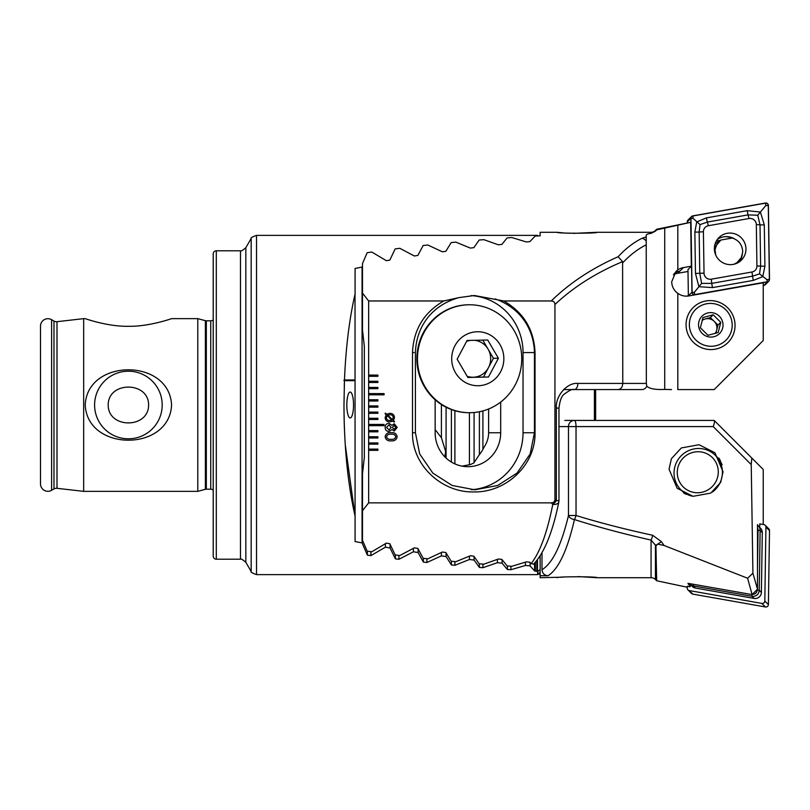 <?xml version="1.0" encoding="UTF-8"?>
<svg xmlns="http://www.w3.org/2000/svg" width="810" height="810" viewBox="0 0 810 810"><rect width="100%" height="100%" fill="white"/><g stroke="black" fill="none" stroke-linecap="round" stroke-linejoin="round"><path stroke-width="1.21" d="M57.004 488.308A4.931 4.931 0 0 0 53.976 488.936L53.976 321.064A4.931 4.931 0 0 0 57.004 321.692L83.673 318.644L83.673 491.356L57.004 488.308L57.004 321.692M444.913 456.911L445.601 451.261L441.409 437.734L435.152 429.624M353.535 405A12.95 3.351 90 0 0 350.173 392.05A12.95 3.351 90 0 0 346.822 405A12.95 3.351 90 0 0 350.173 417.95A12.95 3.351 90 0 0 353.535 405M171.578 318.644C171.153 318.806 148.645 326.734 128.294 326.288C107.983 326.693 85.607 318.786 85.222 318.644C85.647 318.806 108.125 326.734 128.466 326.288C148.746 326.703 171.173 318.796 171.578 318.644L197.792 318.644L205.375 320.679A3.706 3.706 0 0 0 206.337 320.8L210.742 320.8A3.706 3.706 0 0 0 213.212 319.859M162.192 405A33.797 33.797 0 0 0 128.395 371.203A33.797 33.797 0 0 0 94.598 405A33.797 33.797 0 0 0 128.395 438.797A33.797 33.797 0 0 0 162.192 405M108.206 405C108.024 381.085 148.797 381.176 148.594 405C148.777 428.885 107.993 428.854 108.206 405M171.578 405C169.341 357.939 87.247 358.233 85.222 405C87.45 452 169.472 451.848 171.578 405M216.3 559.204L240.489 559.204L240.489 250.796L216.3 250.796A3.088 3.088 0 0 0 213.212 253.874L213.212 556.126A3.088 3.088 0 0 0 216.3 559.204L216.3 250.796M197.792 318.644L197.792 491.356L205.375 489.321A3.706 3.706 0 0 1 206.337 489.2L210.742 489.2A3.706 3.706 0 0 1 213.212 490.141M53.976 321.064L51.607 319.697A7.401 7.401 0 0 0 40.5 326.106L40.5 483.894A7.401 7.401 0 0 0 51.607 490.303L51.607 319.697M53.976 488.936L51.607 490.303M85.222 318.644L83.673 318.644M197.792 491.356L83.673 491.356M344.452 429.32L344.371 427.376M344.371 427.315L344.108 417.95M362.485 265.984L362.07 267.087L355.084 268.444L355.084 293.908C349.363 318.846 345.829 347.541 344.473 379.971L343.825 380.325L344.452 380.68L343.977 405C344.118 446.988 347.814 484.015 355.084 516.091L345.242 444.68M355.023 294.151L355.084 541.556L362.07 542.913L367.375 555.144L370.889 555.63L385.398 547.185L390.066 547.985L395.381 558.86L398.895 559.285L413.404 551.792L418.071 552.511L423.387 562.12L426.89 562.504L441.409 555.893L446.077 556.521L451.393 564.965L454.896 565.299L469.415 559.508L474.083 560.074L479.388 567.425L482.902 567.699L497.411 562.697L502.078 563.183L507.394 569.491L510.908 569.724L525.417 565.471L530.084 565.886L534.58 570.949L537.668 571.566L537.668 574.624L256.517 574.624L256.517 235.376L537.668 235.376L537.668 235.943M344.26 386.248L344.452 380.68L355.084 380.68M355.084 379.971L344.473 379.971M537.465 559.659L537.465 571.526M537.668 571.566L540.128 569.521L540.128 555.802M562.687 577.165L540.128 577.712L540.128 569.521L540.128 572.164L537.668 574.624M535.238 571.08L535.238 562.393M534.58 563.132L534.58 570.554M362.07 267.087L362.07 542.913M385.398 543.753L385.398 547.185M390.066 544.3L390.066 547.985M413.404 548.4L413.404 551.792M418.071 548.886L418.071 552.511M441.409 404.534L441.409 437.734M446.077 407.217L446.077 458.045M446.077 552.957L446.077 556.521M441.409 552.531L441.409 555.893M469.415 412.715L469.415 464.798M469.415 556.187L469.415 559.508M474.083 412.513L474.083 462.743M474.083 556.561L474.083 560.074M497.411 559.406L497.411 562.697M502.078 559.73L502.078 563.183M525.417 562.201L525.417 565.471M530.084 562.484L530.084 565.886M355.084 380.325L343.825 380.325M467.157 376.296A18.509 17.871 90 0 0 473.182 377.237L467.785 377.359M470.468 340.392A18.509 17.871 90 0 0 466.59 341.385M469 304.762A53.976 52.134 90 0 0 467.876 304.783A53.976 52.134 90 0 0 416.867 359.316A53.976 52.134 90 0 0 469 412.715M521.731 357.585A53.976 52.134 90 0 0 469.608 304.762A53.976 52.134 90 0 0 468.484 304.783A53.976 52.134 90 0 0 417.484 359.893A53.976 52.134 90 0 0 469.608 412.715A53.976 52.134 90 0 0 470.721 412.695A53.976 52.134 90 0 0 521.731 357.585M503.84 358.162A26.983 26.062 90 0 0 477.222 331.756A26.983 26.062 90 0 0 451.717 359.316A26.983 26.062 90 0 0 478.335 385.722A26.983 26.062 90 0 0 503.84 358.162M488.481 377.004L467.846 377.47L457.144 359.194L467.076 340.463L487.711 340.008L498.413 358.283L488.481 377.004L473.182 377.237A18.509 17.871 90 0 0 488.47 367.649L483.499 377.004M482.8 340.119L493.432 358.283L498.413 358.283M493.432 358.283L488.47 367.649A18.509 17.871 90 0 0 488.086 349.14A18.509 17.871 90 0 0 474.366 340.301M595.644 419.185L595.644 390.815L594.408 389.58L594.408 420.42L595.644 419.185M671.541 389.58L664.726 389.438C655.492 389.843 649.509 388.759 646.775 386.188A6.166 5.346 90 0 1 642.006 389.58L563.608 389.58M564.803 420.42L574.442 420.42A6.166 5.954 90 0 0 568.478 426.587L558.961 426.587M677.818 293.341A14.499 14.276 45.2 0 0 688.875 295.923L763.233 282.781L763.233 340.524L714.177 389.58L677.818 389.58L677.818 293.341C673.93 290.466 671.895 286.629 671.692 281.85L675.935 271.492L677.818 269.912L677.818 225.19L690.677 222.325L691.325 266.196L683.458 267.583A14.499 14.276 45.2 0 0 677.818 269.912M735.045 325.073A24.675 24.31 45.2 0 0 710.188 300.581A24.675 24.31 45.2 0 0 686.07 325.073A24.675 24.31 45.2 0 0 710.927 349.566A24.675 24.31 45.2 0 0 735.045 325.073M573.267 233.381L597.183 232.288C598.165 233.523 556.075 233.523 557.098 232.288L563.061 232.865M597.183 232.288L651.068 232.288A6.166 6.166 0 0 0 655.432 230.485L656.667 229.25L690.677 222.325M655.432 230.485L655.432 231.164L651.068 233.371L651.068 232.288M443.789 300.966L458.986 297.604L474.366 295.508L503.779 300.966C523.645 312.478 534.063 329.68 535.035 352.573L535.035 432.753C535.663 465.335 505.713 492.713 473.759 491.933C441.916 492.763 411.814 465.224 412.513 432.753L412.513 352.573C413.505 329.65 423.934 312.457 443.789 300.966L368.651 300.966L362.485 293.129L362.485 263.564L367.153 252.72L371.82 252.052L386.35 260.699L389.843 260.081L395.158 248.893L399.826 248.305L414.345 255.99L417.849 255.433L423.164 245.531L427.832 245.005L442.351 251.788L445.854 251.302L451.17 242.585L455.838 242.129L470.357 248.083L473.85 247.647L479.166 240.043L483.833 239.659L498.363 244.812L501.856 244.428L507.171 237.877L511.839 237.553L526.358 241.957L529.861 241.633L535.177 236.085L540.128 235.801L540.128 232.288L557.098 232.288M566.089 233.077L569.541 233.26M377.906 430.596L368.651 430.596L368.651 431.831L377.906 431.831L377.906 430.596M368.651 431.831L368.651 437.997L377.906 437.997L377.906 436.762L368.651 436.762M368.651 437.997L368.651 444.163L377.906 444.163L377.906 442.938L368.651 442.938M368.651 444.163L368.651 450.34L377.906 450.34L377.906 449.104L368.651 449.104M368.651 450.34L368.651 502.868L362.485 510.705L362.485 540.27L367.153 551.114L371.82 551.782L386.35 543.125L389.843 543.753L395.158 554.931L399.826 555.528L414.345 547.844L417.849 548.4L423.164 558.303L427.832 558.819L442.351 552.035L445.854 552.531L451.17 561.249L455.838 561.694L470.357 555.751L473.85 556.187L479.166 563.79L483.833 564.175L498.363 559.021L501.856 559.396L507.171 565.957L511.839 566.281L526.358 561.867L529.861 562.201L531.066 563.679L533.679 564.033M503.779 300.966L551.256 300.966C553.584 301.026 554.809 302.211 554.931 304.509L554.931 499.325C554.809 501.623 553.584 502.808 551.256 502.868L368.651 502.868M368.651 300.966L368.651 376.316L377.906 376.316L377.906 375.081L368.651 375.081M368.651 376.316L368.651 382.482L377.906 382.482L377.906 381.257L368.651 381.257M368.651 382.482L368.651 388.658L377.906 388.658L377.906 387.423L368.651 387.423M368.651 388.658L368.651 394.824L384.072 394.824L384.072 393.589L368.651 393.589M368.651 394.824L368.651 400.99L377.906 400.99L377.906 399.755L368.651 399.755M368.651 400.99L368.651 407.157L377.906 407.157L377.906 405.921L368.651 405.921M368.651 407.157L368.651 413.323L377.906 413.323L377.906 412.098L368.651 412.098M368.651 413.323L368.651 419.499L377.906 419.499L377.906 418.264L368.651 418.264M368.651 419.499L368.651 425.665L384.072 425.665L384.072 424.43L368.651 424.43M368.651 425.665L368.651 430.596M385.145 427.407C385.206 424.885 386.461 423.519 388.932 423.306L391.939 425.321L394.288 423.782L397.173 427.407L394.288 431.062L391.939 429.543L388.932 431.527C386.461 431.305 385.206 429.928 385.145 427.407M386.167 414.669L385.033 413.647L385.378 413.12L386.714 414.183L389.812 413.343C392.718 413.383 394.278 414.831 394.48 417.676L393.427 420.643L394.551 421.575L394.075 422.091L392.901 421.109L389.802 421.888C386.917 421.858 385.358 420.43 385.145 417.595L386.167 414.669M391.149 440.863C387.777 441.156 385.773 439.779 385.145 436.742C385.783 433.714 387.787 432.348 391.149 432.641C394.51 432.348 396.525 433.704 397.173 436.742C396.525 439.779 394.521 441.156 391.149 440.863M687.973 269.517L688.368 295.822L686.313 296.146M674.021 273.831A12.95 12.757 -134.8 0 1 679.924 271.097A14.499 14.276 45.2 0 0 674.315 273.395M673.383 274.904A12.95 12.757 -134.8 0 1 677.717 273.284L688.004 271.471M551.256 300.966C569.582 283.065 591.877 268.312 618.131 256.74C625.614 248.619 633.572 242.473 642.006 238.312L646.228 236.885L646.228 235.325C646.248 234.424 647.868 233.766 651.068 233.371M622.789 262.734C630.129 254.917 637.946 248.943 646.228 244.812L646.339 383.413L622.789 383.413C622.485 387.129 620.936 389.185 618.131 389.58L574.3 389.58A6.166 3.534 90 0 0 577.844 383.413L622.789 383.413L622.596 261.62C596.018 272.808 573.46 287.104 554.931 304.509M655.432 231.164L656.647 229.878L677.818 225.19M656.667 229.25L656.647 229.878M646.228 244.812L646.228 236.885L646.228 244.812M642.006 238.312A6.166 5.194 64.6 0 1 646.228 241.177M618.131 256.74L622.596 261.62M646.775 386.188L646.339 383.413M362.485 293.129L362.485 329.953L364.338 346.397L364.338 457.427L362.485 473.88L362.485 510.705M531.066 563.679C539.885 552.602 547.135 532.818 552.795 504.357L551.256 502.868M435.152 399.786L435.152 432.753A33.929 32.764 90 0 0 467.927 466.681A33.929 32.764 90 0 0 500.691 432.753L500.691 402.064M462.125 466.145L470.357 464.555L473.85 462.966L479.166 454.896A33.929 32.764 90 0 0 483.833 447.535C487.002 442.857 488.602 437.937 488.622 432.753L488.622 408.989M458.986 297.604C431.021 305.451 416.229 327.453 415.408 352.573L415.419 432.753L419.681 453.964L432.844 473.101L452.152 485.474L474.933 489.817L497.704 485.474L517.013 473.101L530.175 453.964L534.448 432.753L534.448 352.573C533.861 328.961 520.374 307.891 495.163 298.91M552.795 504.357A6.166 3.675 11.5 0 0 558.839 501.856L558.839 501.856A6.166 6.166 0 0 0 558.961 500.631L556.328 500.631A6.166 2.825 132.7 0 1 552.795 504.357M471.288 489.706A57.054 55.11 90 0 0 523.037 432.753L523.037 352.573A57.054 55.11 90 0 0 471.045 295.609M687.973 269.669L691.325 266.196M391.817 420.106L387.21 415.52L386.41 417.606C386.583 419.55 387.686 420.501 389.711 420.461L391.817 420.106M387.798 415.135L392.384 419.691L393.214 417.616C393.032 415.631 391.898 414.679 389.812 414.771L387.798 415.135M391.159 427.407L388.942 424.885L386.572 427.407L388.942 429.948L391.159 427.407M395.746 427.417L394.116 425.361L392.425 427.417L394.116 429.472L395.746 427.417M395.746 436.752C395.088 434.727 393.559 433.876 391.149 434.221C388.739 433.887 387.22 434.727 386.572 436.752C387.21 438.777 388.739 439.627 391.149 439.283C393.559 439.627 395.098 438.777 395.746 436.752M715.918 333.244L717.974 325.093L714.167 321.337A9.254 9.112 -134.8 0 1 715.098 333.487M690.009 319.302A21.587 21.273 -134.8 0 1 716.02 304.155A21.587 21.273 -134.8 0 1 731.562 330.399A21.587 21.273 -134.8 0 1 705.551 345.556A21.587 21.273 -134.8 0 1 690.009 319.302M700.377 327.797L707.991 335.3L718.187 332.546L720.779 322.309L713.175 314.807L702.969 317.55L700.377 327.797M722.652 328.02A12.332 12.15 -134.8 0 1 707.788 336.676A12.332 12.15 -134.8 0 1 698.908 321.681A12.332 12.15 -134.8 0 1 713.772 313.024A12.332 12.15 -134.8 0 1 722.652 328.02M714.167 321.337L710.37 317.591L705.267 318.968A9.254 9.112 -134.8 0 1 714.167 321.337M702.118 320.517A9.254 9.112 -134.8 0 1 705.267 318.968L702.331 319.758M710.37 317.591L713.175 314.807M717.974 325.093L720.779 322.309M733.931 264.252L736.978 262.642L741.292 257.61L742.699 252.031C742.436 245.005 738.963 240.327 732.291 238.029L720.89 240.023L716.577 245.055L714.562 251.07M714.521 246.513L716.577 245.055M715.169 250.644L715.716 254.998M716.253 241.188A17.273 17.01 -134.8 0 1 720.222 240.489M738.092 261.772A17.273 17.01 -134.8 0 1 737.819 262.794M745.959 248.852A15.916 15.673 45.2 0 0 718.956 237.563A15.916 15.673 45.2 0 0 724.262 263.412A15.916 15.673 45.2 0 0 745.959 248.852M734.265 238.717A15.916 15.673 45.2 0 0 717.316 239.487M708.375 225.717A6.166 6.075 45.2 0 0 703.404 231.751L704.032 273.152A6.166 6.075 45.2 0 0 711.301 279.187L751.963 271.998A6.166 6.075 45.2 0 0 756.935 265.964L756.317 224.552A6.166 6.075 45.2 0 0 749.037 218.528L708.375 225.717L707.343 222.082L700.042 224.603L699.151 232.024L703.404 231.751M692.823 215.875A2.47 2.43 45.2 0 0 690.839 218.285L691.953 292.278A2.47 2.43 45.2 0 0 694.858 294.688L767.515 281.839A2.47 2.43 45.2 0 0 769.5 279.43L768.396 205.436A2.47 2.43 45.2 0 0 765.48 203.026L692.823 215.875M691.548 216.533L687.973 220.087A2.47 2.43 45.2 0 0 687.265 221.839L687.275 222.75M763.233 285.515L763.931 285.393A2.47 2.43 45.2 0 0 765.207 284.725L768.791 281.181M691.953 292.278L688.368 295.822A2.47 2.43 45.2 0 0 688.378 296.004M739.449 261.782A15.916 15.673 45.2 0 0 742.375 253.307M690.96 218.285L692.074 292.278A2.349 2.308 45.2 0 0 694.838 294.567L767.485 281.718A2.349 2.308 45.2 0 0 769.378 279.43L768.275 205.436A2.349 2.308 45.2 0 0 765.511 203.148L692.854 215.997A2.349 2.308 45.2 0 0 690.96 218.285L693.127 218.447L692.854 215.997M694.858 232.024A4.313 0.516 -0.9 0 0 699.151 232.024L699.769 273.436L701.622 283.399L711.767 283.389L752.429 276.19L759.507 273.891L760.63 266.247L760.013 224.836L757.775 215.247L760.398 212.058L764.296 224.836L764.913 266.247L762.767 276.666L753.239 280.412L712.577 287.601L698.888 286.7L695.476 273.436L694.858 232.024L696.711 221.91L706.533 217.86L747.205 210.671L760.398 212.058L765.784 205.598L768.275 205.436M759.507 273.891L766.888 279.592L769.378 279.43M700.042 224.603L693.127 218.447M701.622 283.399L694.231 292.44L692.074 292.278M757.775 215.247L748.005 214.883L749.037 218.528M557.098 577.712C556.126 576.477 598.185 576.477 597.183 577.712L578.168 576.588M657.619 544.128A6.166 0.931 -34.6 0 0 661.395 541.667L664.028 545.464L657.619 544.128L655.938 545.899L656.667 580.75L687.275 587.25M687.285 586.379L690.16 586.774L687.973 583.332L752.105 594.601L747.6 578.239L752.915 573.186L757.492 589.184L757.492 524.637L759 526.713M664.028 545.464L747.6 578.239M655.938 545.899L655.432 545.16L655.432 579.514A6.166 6.166 0 0 0 651.068 577.712L651.068 540.067C623.376 533.851 597.831 527.006 574.442 519.554C567.365 550.243 558.596 568.974 548.117 575.718C544.401 575.414 542.366 573.419 541.981 569.724C552.531 563.335 561.36 545.251 568.478 515.494A6.166 3.989 13.1 0 0 574.442 519.554A6.166 1.529 107.1 0 0 576.031 515.494C599.43 522.683 624.976 529.274 652.668 535.268A6.166 1.559 102.2 0 1 651.068 540.067L655.432 545.16A6.166 0.931 -34.6 0 0 656.292 544.816M655.432 579.514L656.667 580.75M597.183 577.712L651.068 577.712M540.128 575.718L548.117 575.718M683.913 493.26A25.91 25.525 134.8 0 1 683.427 492.267M669.05 469.243L677.17 488.288L693.046 496.317L710.755 493.108L720.697 482.355L723.046 471.805L714.926 452.76L699.05 444.731L681.342 447.94L671.409 458.703L669.05 469.243M717.701 457.741A25.91 25.525 134.8 0 1 719.452 458.622M759.881 523.898L759.699 526.834M757.492 589.184L752.105 594.601M751.235 464.606L713.215 426.587L576.031 426.587A6.166 1.6 -90 0 0 574.442 420.42L714.177 420.42L751.791 458.035L751.235 464.606L752.915 573.186M661.395 541.667L652.668 535.268M751.791 458.035L763.233 469.476L763.233 524.485M540.128 574.199L538.204 574.087M671.541 420.42L642.006 420.42M541.981 552.703L541.981 569.724M713.215 426.587C714.41 423.377 714.764 421.352 714.278 420.522M690.201 584.415L690.16 586.774M677.889 477.546A20.665 20.361 -45.2 0 0 702.786 492.055A20.665 20.361 -45.2 0 0 717.67 466.935A20.665 20.361 -45.2 0 0 692.763 452.425A20.665 20.361 -45.2 0 0 677.889 477.546M712.486 492.004A24.361 24.006 -45.2 0 0 715.392 455.392A24.361 24.006 -45.2 0 0 674.781 478.953A24.361 24.006 -45.2 0 0 691.791 496.095M681.068 489.979L682.425 491.326A24.361 24.006 -45.2 0 0 686.121 494.323M684.399 493.087A24.361 24.006 -45.2 0 0 685.027 493.827M720.363 460.333A24.361 24.006 -45.2 0 0 718.521 458.713M722.074 464.798A24.361 24.006 -45.2 0 0 716.749 456.739L715.392 455.392M757.492 525.356A6.166 6.075 134.8 0 1 760.124 530.439L759.233 590.247A6.166 6.075 134.8 0 1 751.953 596.281L693.218 585.893A6.166 6.075 134.8 0 1 689.472 583.605M758.342 526.065L760.509 528.211A6.166 6.075 134.8 0 1 762.291 532.585L761.39 592.404A6.166 6.075 134.8 0 1 754.12 598.428L695.385 588.04A6.166 6.075 134.8 0 1 692.196 586.389L690.029 584.243M757.492 568.387L758.059 530.216A4.313 4.253 -45.2 0 0 757.492 528.019M752.419 594.297A4.313 4.253 -45.2 0 0 757.168 590.024L757.178 589.508M759.699 523.857L763.931 524.607A2.47 2.43 134.8 0 1 765.207 525.275L768.791 528.819A2.47 2.43 134.8 0 1 769.5 530.57L768.396 604.564A2.47 2.43 134.8 0 1 765.48 606.973L692.823 594.125A2.47 2.43 134.8 0 1 691.548 593.467L687.973 589.913A2.47 2.43 134.8 0 1 687.265 588.161L687.295 586.217M765.207 525.275A2.47 2.43 134.8 0 1 765.926 527.026L764.812 601.01A2.47 2.43 134.8 0 1 761.906 603.42L689.249 590.571A2.47 2.43 134.8 0 1 687.973 589.913M240.489 250.796C240.631 251.616 242.403 250.584 245.835 247.708L245.835 562.292L251.171 571.546C250.533 572.073 252.315 573.095 256.517 574.624M245.835 247.708L251.171 238.454L251.171 571.546M210.742 489.2L210.742 320.8M206.337 489.2L206.337 320.8M205.375 489.321L205.375 320.679M367.375 551.144L367.375 555.144M370.889 551.65L370.889 555.63M395.381 554.961L395.381 558.86M398.895 555.407L398.895 559.285M451.393 409.536L451.393 462.044M451.393 561.269L451.393 564.965M454.896 410.7L454.896 463.887M454.896 561.613L454.896 565.299M479.388 411.753L479.388 454.623M479.388 563.811L479.388 567.425M482.902 410.923L482.902 449.388M482.902 564.104L482.902 567.699M423.387 558.333L423.387 562.12M426.89 558.718L426.89 562.504M507.394 565.967L507.394 569.491M510.908 566.21L510.908 569.724M536.878 560.419L536.878 571.495M535.4 562.221L535.4 571.202M554.931 499.325L556.328 500.631L556.328 408.088C555.366 395.877 567.202 382.31 577.844 383.413M488.622 432.753L500.691 432.753M535.035 352.573L523.037 352.573M535.035 432.753L523.037 432.753M412.513 432.753L415.419 432.753M412.513 352.573L414.112 352.573M556.328 408.088L558.961 408.088L558.961 500.631M664.726 389.438L664.726 227.995M677.717 273.284L683.458 267.583M724.778 236.692A17.273 17.01 -134.8 0 1 730.812 237.715M687.265 221.839L690.839 218.285M763.931 285.393L767.515 281.839M765.784 205.598L765.511 203.148M694.231 292.44L694.838 294.567M766.888 279.592L767.485 281.718M747.205 210.671L748.005 214.883L707.343 222.082A4.313 0.607 -100 0 1 706.533 217.86M764.296 224.836A4.313 0.516 -0.9 0 1 760.013 224.836L756.317 224.552M764.913 266.247L756.935 265.964M753.239 280.412L751.963 271.998M712.577 287.601A4.313 0.607 -100 0 1 711.767 283.389L711.301 279.187M695.476 273.436L704.032 273.152M574.442 426.587L568.478 426.587L568.478 515.494L576.031 515.494L576.031 426.587L574.442 426.587M754.12 598.428L751.953 596.281L752.055 594.601M693.309 584.293L693.218 585.893L695.385 588.04M762.291 532.585L760.124 530.439L758.059 530.216M757.168 590.024L759.233 590.247L761.39 592.404M765.926 527.026L769.5 530.57M689.249 590.571L692.823 594.125M761.906 603.42L765.48 606.973M764.812 601.01L768.396 604.564M251.171 238.454C250.533 237.927 252.315 236.905 256.517 235.376M538.204 235.912L537.668 235.376M240.489 559.204C240.631 558.384 242.403 559.416 245.835 562.292M533.486 564.266C544.29 552.957 552.744 532.16 558.839 501.856M558.961 408.088C559.882 400.616 561.583 396.039 564.064 394.328C569.268 390.329 572.68 388.739 574.3 389.58M720.89 240.023L715.017 244.164M736.978 262.642L735.186 263.908"/></g></svg>

